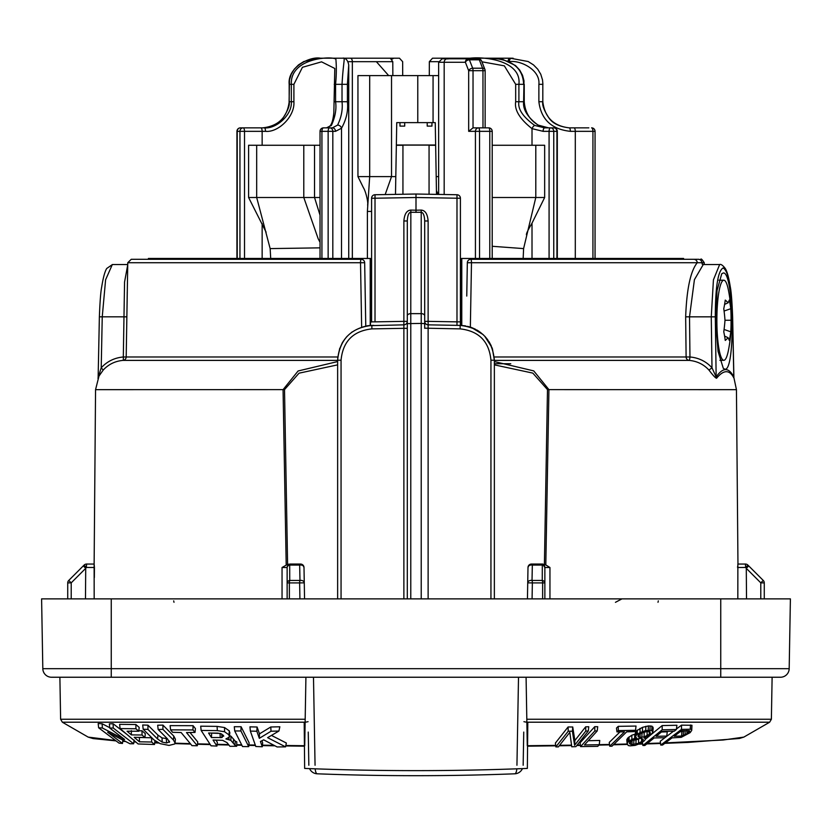 <?xml version="1.0" encoding="UTF-8"?>
<svg xmlns="http://www.w3.org/2000/svg" width="832" height="832" viewBox="0 0 832 832"><rect width="100%" height="100%" fill="white"/><g stroke="black" fill="none" stroke-linecap="round" stroke-linejoin="round"><path stroke-width="1.25" d="M436.509 194.386L435.646 145.278L429.062 145.278M395.491 194.386L396.75 122.626L399.974 122.626L399.974 126.11L404.706 126.11L404.706 122.626L427.211 122.626L427.211 126.11L431.943 126.11L431.943 122.626L435.25 122.626L435.646 145.018L396.354 145.018M402.938 145.278L402.938 194.251L402.938 145.278L396.354 145.278M402.938 145.09L429.062 145.09L429.062 194.251M431.943 122.626L427.211 122.626M404.706 122.626L399.974 122.626M370.479 325.458L370.406 258.461L148.398 258.461L148.418 259.303M461.521 325.458L461.594 258.461L683.602 258.461M461.781 258.461L461.77 325.468M370.23 325.468L370.219 258.461M431.943 126.11L427.211 126.11M404.706 126.11L399.974 126.11M449.166 58.791L452.473 58.198L432.526 58.198L490.391 58.198C511.898 59.186 522.974 67.902 523.63 84.323L518.908 84.323C521.851 59.821 481.26 55.442 465.868 58.864M429.302 75.608L429.343 61.682L432.526 58.198M392.85 75.608L392.787 61.682L352.342 61.682A3.484 1.997 -90 0 0 350.345 58.198L342.638 58.198C345.654 57.45 343.533 58.833 342.025 84.323L335.577 84.323C336.44 75.317 336.565 67.122 335.92 59.738C337.813 55.89 289.89 55.838 291.335 84.323L291.335 101.733C292.344 115.024 276.006 129.106 264.368 127.858L240.427 127.858A3.484 3.203 90 0 0 237.224 131.331L237.224 258.461M346.819 58.198L390.333 58.198L392.787 61.682M458.11 58.198L457.142 58.198M402.698 75.608L402.657 61.682L399.474 58.198L320.507 58.198C309.847 56.108 287.414 67.34 289.182 84.323L293.904 84.323L293.904 101.733C294.986 116.782 277.95 132.766 265.502 131.331A3.484 1.134 -90 0 0 264.368 127.858L260.78 127.858A3.484 1.362 -90 0 1 262.142 131.331L239.949 131.331A3.484 3.203 -90 0 1 243.152 127.858A3.484 1.362 90 0 1 244.514 131.331L244.514 258.461M549.078 258.461L549.078 131.331A3.484 1.581 -90 0 1 550.659 127.858A3.484 3.099 90 0 1 553.758 131.331L543.109 131.331L532.012 128.648C519.73 118.914 514.28 109.938 515.674 101.733L515.674 84.323L504.338 65.842L481.926 61.797M371.592 284.575L370.406 284.575M492.211 258.461L492.211 131.331L479.534 131.331A3.484 0.905 -90 0 0 478.629 127.858L473.034 127.858L468.676 131.331L468.676 70.678L465.379 62.275A3.484 3.203 -90 0 1 468.582 58.791L442.125 58.791L438.641 62.275L444.174 62.275A3.484 3.203 -90 0 1 447.377 58.791L448.604 58.791M444.174 194.522L444.174 62.275L465.379 62.275A3.484 2.267 -21.4 0 1 469.394 59.81A3.484 1.144 90 0 0 468.582 58.791L478.369 58.791A3.484 1.31 90 0 1 479.294 59.81L482.581 68.214L472.69 68.214L469.394 59.81L479.294 59.81A3.484 2.267 158.7 0 1 481.614 61.006A3.484 3.484 0 0 0 478.369 58.791L464.818 58.791M452.566 58.791L456.997 58.791M485.139 70.678A3.484 3.484 0 0 0 484.9 69.41A3.484 2.267 158.7 0 0 482.581 68.214A3.484 1.31 90 0 1 482.966 70.678L485.139 70.678L485.139 127.858M473.034 127.858L473.034 70.678A3.484 1.154 -90 0 0 472.69 68.214A3.484 2.267 158.6 0 0 468.676 70.678L482.966 70.678L482.986 127.858M461.594 284.575L460.408 284.575M460.408 316.285L461.573 318.458M479.534 258.461L479.534 131.331L475.426 131.331A3.484 3.203 -90 0 1 478.629 127.858L473.242 127.858M489.778 258.461L489.778 131.331A3.484 1.05 -90 0 0 488.727 127.858L478.629 127.858M556.93 258.461L556.93 131.331A3.484 3.099 -90 0 0 553.821 127.858L544.69 127.858L553.821 127.858A3.484 3.484 0 0 1 557.305 131.331L553.758 131.331L553.758 258.461M542.818 84.323L542.818 101.733C544.731 117.354 553.55 126.058 569.254 127.858L588.848 127.858M571.22 127.858L573.934 127.858A3.484 1.362 90 0 1 575.297 131.331L592.935 131.331A3.484 1.362 -90 0 0 591.573 127.858A3.484 3.484 0 0 1 595.057 131.331L592.935 131.331L592.935 258.461M289.182 84.323L289.182 101.733C287.269 117.354 278.45 126.058 262.746 127.858L240.427 127.858A3.484 3.484 0 0 0 236.943 131.331L236.943 258.461M293.904 101.733L289.089 101.733C290.077 104.811 288.049 110.261 282.994 118.061C279.334 123.438 272.584 126.703 262.746 127.858L264.368 127.858M328.141 258.461L328.141 131.331A3.484 1.581 -90 0 1 329.722 127.858A3.484 3.099 90 0 1 332.821 131.331L320.029 131.331A3.484 3.484 0 0 1 323.513 127.858L326.55 127.858L331.365 125.476C335.254 116.886 336.658 108.971 335.577 101.733L342.025 101.733C342.878 109.47 341.39 117.27 337.574 125.112L332.394 127.858L323.513 127.858A3.484 1.581 90 0 0 321.932 131.331L321.932 258.461M543.109 131.331A3.484 1.581 -90 0 1 544.69 127.858L534.778 125.476C522.912 116.886 517.618 108.971 518.908 101.733L518.908 84.323L515.674 84.323M515.674 101.733L523.63 101.733C522.777 109.47 527.582 117.27 538.065 125.112L548.569 127.858L538.45 125.185A3.484 1.414 119.1 0 0 538.065 125.112M326.55 127.858L329.742 126.183C331.739 124.457 333.102 119.974 333.84 112.715L334.797 68.474L321.558 61.838L302.432 67.298L293.904 84.323M348.733 64.917L347.412 84.323L347.412 101.733C348.39 110.51 346.424 119.34 341.515 128.232L335.504 131.331A3.484 3.099 -90 0 0 332.394 127.858M373.61 58.198L342.638 58.198C345.821 57.97 347.849 60.247 348.733 65.01L348.733 258.461M390.333 58.198L350.345 58.198M399.474 58.198L371.81 58.198M393.775 58.198L391.997 59.166M489.362 58.198L511.493 58.198A3.484 2.111 90 0 0 509.392 61.672C519.823 59.873 540.53 69.607 538.876 84.323L538.876 101.733C541.081 119.434 551.574 129.303 570.357 131.331L575.297 131.331L575.297 258.461M485.181 58.198L513.126 58.219M538.876 101.733L542.911 101.733C541.923 104.811 543.951 110.261 549.006 118.061C552.666 123.438 559.416 126.703 569.254 127.858A3.484 1.102 90 0 1 570.357 131.331M376.376 61.682L388.679 75.608M370.406 281.091L371.592 281.091M270.702 258.461L270.15 248.602L256.682 197.506L256.682 145.267L303.784 145.267L303.784 197.506L248.602 197.506L248.602 145.267L256.682 145.267M320.029 247.853L270.15 248.602M320.029 242.258L318.23 238.878L303.784 197.506L320.029 197.506M266.126 232.211L248.602 197.506M320.029 215.197L314.538 197.506L314.538 145.267L303.784 145.267M314.538 145.267L320.029 145.267M523.162 258.461L523.598 248.602L492.211 246.282M523.598 248.602L535.798 197.506L535.798 145.267L492.211 145.267M526.448 234.832C526.178 233.73 528.008 229.902 531.918 223.35L544.658 197.506L544.658 145.267L535.798 145.267M433.066 122.626L433.066 75.608L438.641 75.608M367.39 258.461L367.39 211.442L369.689 176.613L369.689 75.608L433.066 75.608M438.121 194.418L436.436 190.528M367.578 205.036C368.493 202.821 365.716 191.11 363.397 187.678L357.947 176.613L357.947 75.608L369.689 75.608M371.592 322.036L371.592 198.224A3.484 3.484 0 0 1 375.014 194.74L416 194.022L416 197.506L456.986 198.224L456.986 325.343L456.986 321.859L460.408 321.859L460.408 325.406L460.408 198.224A3.484 3.484 0 0 0 456.986 194.74L416 194.022L456.986 194.74L456.986 198.224L460.408 198.224M456.986 321.859L428.126 321.36L428.126 220.979C427.534 213.97 425.214 210.34 421.158 210.09L421.221 212.285L410.779 212.285C408.751 212.462 407.597 215.363 407.295 220.979L407.295 315.838L407.295 220.979L403.874 220.979L403.874 321.36L407.295 321.36A3.484 3.484 180 0 1 403.874 324.844L403.874 328.328L407.295 328.328L407.295 598.874L407.295 315.838A3.484 2.194 0 0 1 410.779 313.643L410.842 210.09C406.796 210.33 404.477 213.959 403.874 220.979M421.158 210.09L416 210.205L416 194.022M457.444 325.354L428.126 324.844L428.126 321.36L424.705 321.36A3.484 3.484 0 0 0 428.126 324.844L460.138 325.406C480.979 327.746 492.388 339.352 494.364 360.225L492.357 348.566M428.126 220.979L424.705 220.979L424.705 315.838L424.705 220.979C424.414 215.363 423.249 212.472 421.221 212.285L421.221 313.643L410.779 313.643L410.779 598.874M428.126 598.874L428.126 324.844A3.484 3.484 0 0 1 424.705 321.36M464.828 325.801L460.138 325.406L460.138 328.879L424.705 328.172M491.223 345.769L488.935 341.546M487.729 339.768L485.014 336.471M483.101 334.578L471.474 327.506M471.006 327.34L469.425 326.83M371.592 321.859L375.014 321.859L375.014 198.224L371.592 198.224A3.484 3.484 0 0 1 375.014 194.74L375.014 198.224L416 197.506M337.636 598.874L337.636 360.225C339.102 341.234 349.149 329.732 367.765 325.718L403.874 324.844A3.484 3.484 0 0 0 407.295 321.36M410.842 210.09L416 210.205L416 212.399M424.705 323.648L424.705 321.599L424.705 323.648L421.221 323.409L421.221 313.643A3.484 2.194 180 0 1 424.705 315.838L424.705 328.328M424.705 326.518L424.705 324.844L424.705 326.518M465.837 325.967L460.148 325.406C480.979 327.746 492.378 339.352 494.364 360.225L494.364 598.874M341.058 598.874L341.058 360.225L337.636 360.225C339.612 339.352 351.021 327.746 371.862 325.406L371.862 328.879L403.874 328.328L403.874 598.874M407.295 321.599L407.295 322.795L407.295 321.599M407.295 324.844L407.295 326.518L407.295 324.844M308.838 765.253L308.256 732.077M516.838 768.83A8.705 2.475 87.8 0 1 514.8 773.802A8.705 8.705 0 0 0 522.423 768.622M523.162 765.253L523.744 732.077M516.942 765.253L518.513 677.238M315.058 765.253L313.487 677.238M305.136 722.27L308.079 721.687M523.921 721.687L526.864 722.27M527.8 722.467L527.353 768.425C453.118 771.368 378.882 771.368 304.647 768.425L304.2 722.467M94.338 577.606L94.422 567.507L86.33 567.466L86.58 564.054A3.484 3.484 0 0 0 84.115 565.074L68.744 580.445A3.484 3.484 0 0 0 67.725 582.91L71.209 582.847L68.744 580.445L84.115 565.074L86.33 567.466L85.717 568.329L85.478 598.874M71.209 598.874L71.209 582.847L85.717 568.329L83.294 565.885M67.725 582.91A3.484 3.484 0 0 1 68.744 580.445A3.484 3.484 0 0 0 67.725 582.91L67.725 598.874M66.123 598.874L65.031 598.874M789.183 668.689A8.705 8.705 0 0 1 780.478 677.238A8.705 8.705 0 0 0 789.183 668.689A8.705 8.705 0 0 1 780.478 677.238L51.522 677.238A8.705 8.705 0 0 1 42.817 668.689L41.6 598.874L790.4 598.874L789.183 668.689L111.259 668.689L111.259 598.874M767.021 598.874L765.461 598.874M763.433 598.874L764.837 598.874M66.924 598.874L65.926 598.874M64.823 598.874L76.305 598.874M79.3 598.874L82.316 598.874M141.648 598.874L144.622 598.874M147.794 598.874L150.977 598.874M153.951 598.874L156.416 598.874M193.461 598.874L197.028 598.874L193.461 598.874M173.68 598.874L163.03 598.874M304.647 598.874L303.68 598.874M553.571 598.874L661.617 598.874M664.362 598.874L671.07 598.874M661.762 598.874L669.022 598.874M670.207 598.874L671.133 598.874M669.864 598.874L678.059 598.874M669.198 598.874L668.106 598.874M634.972 598.874L661.846 598.874M666.494 598.874L669.458 598.874M681.034 598.874L684.206 598.874M687.388 598.874L690.248 598.874M763.246 598.874L766.074 598.874L764.275 598.874L764.275 582.91L764.275 598.863M772.99 677.238L720.741 677.238L772.99 677.238M299.926 598.874L299.634 582.91L304.273 582.847A3.484 2.538 179 0 0 299.978 580.445A3.484 1.154 90 0 0 299.634 582.91L289.37 582.91A3.484 1.248 -90 0 1 289.734 580.445L289.692 565.074L299.666 565.074L299.978 580.445L289.734 580.445A3.484 2.548 180 0 0 287.134 582.91L287.134 567.528A3.484 2.558 0 0 1 289.692 565.074A3.484 1.31 -90 0 1 290.618 564.054L300.518 564.054A3.484 1.206 90 0 0 299.666 565.074A3.484 2.548 -1 0 1 304.002 567.476L304.554 598.874L304.002 567.476A3.484 3.484 0 0 0 300.518 564.054L302.962 565.053L304.002 567.476M287.82 565.458A3.484 3.484 0 0 0 287.134 567.528A3.484 3.484 -90 0 1 290.618 564.054L290.607 564.054A3.484 3.484 0 0 0 287.134 567.528A3.484 3.484 -90 0 1 290.618 564.054L290.077 564.054M287.134 598.874L287.134 582.91L289.37 582.91L289.37 598.874M287.134 567.528L282.048 567.507L287.591 564.325L290.618 564.054M337.636 361.566L298.106 370.978L283.067 389.657L286.198 564.938M542.246 564.054L545.802 564.938L548.933 389.657L533.749 370.906L494.364 361.566M545.802 564.938L549.952 567.507L549.952 598.874M615.441 602.326L621.951 598.874M737.828 598.874L737.87 564.054L745.42 564.054A3.484 3.484 0 0 1 747.885 565.074A3.484 3.484 0 0 0 745.42 564.054L745.67 567.466L737.578 567.507L737.662 566.28M86.33 567.466L94.422 567.507L94.13 564.054L94.172 598.874M337.636 364.863L299.042 373.183L284.513 389.626L95.555 389.657L94.13 564.054L86.58 564.054A3.484 3.484 0 0 0 84.115 565.074A3.484 3.484 0 0 1 86.58 564.054M742.57 564.054L740.324 564.054M89.326 564.054L91.894 564.054M543.182 564.554A3.484 3.484 90 0 1 544.866 567.528A3.484 3.484 0 0 0 541.382 564.054A3.484 1.31 90 0 1 542.308 565.074L542.266 580.445L532.022 580.445L532.334 565.074A3.484 1.206 -90 0 0 531.482 564.054A3.484 3.484 0 0 0 527.998 567.476L527.446 598.874L527.727 582.847L532.366 582.91A3.484 1.154 -90 0 0 532.022 580.445A3.484 2.538 -179 0 0 527.727 582.847L527.998 567.476L529.038 565.053L531.482 564.054L542.849 564.054M763.256 580.445L760.791 582.847L764.275 582.91A3.484 3.484 0 0 0 763.256 580.445L747.885 565.074A3.484 3.484 0 0 0 745.42 564.054M746.522 598.874L746.283 568.329L748.738 565.926M760.791 598.874L760.791 582.847L746.283 568.329L745.67 567.466L747.885 565.074M745.67 567.466L737.578 567.507M527.998 567.476A3.484 2.548 1 0 1 532.334 565.074L542.308 565.074A3.484 2.558 -0 0 1 544.866 567.528L544.866 568.246M544.866 598.874L544.866 582.91A3.484 2.548 180 0 0 542.266 580.445A3.484 1.248 90 0 1 542.63 582.91L544.866 582.91L544.866 567.528L549.952 567.507M542.63 598.874L542.63 582.91L532.366 582.91L532.074 598.874M526.084 677.248L526.864 722.207L526.084 677.238M665.392 742.903L723.102 740.022L743.839 737.1L769.642 722.207L526.864 722.207L527.28 745.722M527.561 745.711L555.682 745.368M559.593 745.316L571.532 745.139M577.179 745.046L580.382 744.983M599.269 744.64L609.513 744.432M613.881 744.328L627.182 744.016M639.87 743.683L642.647 743.61M647.327 743.475L660.494 743.059M116.054 740.896L93.101 738.566L88.161 737.1L115.513 740.501M122.762 740.948L124.727 741.062M133.9 741.551L135.387 741.624M154.731 742.466L157.768 742.581M175.032 743.174L190.31 743.631M197.527 743.829L209.976 744.141M217.11 744.307L228.384 744.546M236.881 744.723L241.654 744.806M248.882 744.942L255.289 745.046M262.444 745.17L274.05 745.337M285.834 745.493L304.439 745.711M304.72 745.722L305.916 677.238L305.136 722.207L62.358 722.207L60.622 719.254L59.883 677.238M122.907 739.617L122.481 743.444L119.049 743.142L98.634 727.792L98.176 723.549L102.138 723.757L109.762 727.709M109.346 723.85L113.131 723.757L113.235 728L109.803 728.083L109.346 723.85M126.901 734.396L113.131 723.757M153.41 739.357L151.611 737.786L139.287 737.474M120.089 728.582L119.631 724.339L135.886 724.516L135.928 728.759L138.778 731.245L127.088 731.203L131.362 734.885L142.043 735.01L144.893 737.495L134.212 737.329L139.443 741.801L151.653 742.019L154.502 744.505L138.143 743.964L120.089 728.582L135.928 728.759M138.778 731.245L139.204 727.418L135.886 724.516M138.83 730.798L142.002 730.766L142.043 735.01M144.893 737.495L145.319 733.658L142.002 730.766M169.322 741.104L169.416 742.29L167.502 738.878L158.153 729.466L157.695 725.234L162.937 725.109L173.753 736.06L173.462 740.033L175.053 743.028L174.647 744.006L169.01 745.42L160.222 743.673L153.982 739.908L143.177 729.238L142.719 724.994L147.961 725.171L147.94 729.404L157.622 739.045L162.136 742.102L166.587 742.966L169.572 741.822M167.326 738.702L162.063 737.911L157.914 735.082L147.961 725.171M173.753 736.06L175.396 739.149L175.053 743.028M197.309 745.753L186.472 732.566L195.01 732.43L195.426 728.603L193.066 725.691L170.123 725.618L170.57 729.862L172.609 732.306L181.137 732.534L191.974 745.638L197.309 745.753L197.735 741.926L190.018 732.534M215.946 740.095L217.339 742.258L216.923 746.075L211.058 745.815L201.136 730.423L200.699 726.18L217.1 726.388L224.557 727.553L229.341 730.912L229.674 733.221M228.914 735.322L230.974 736.195L235.248 741.156L236.787 741.884L236.714 746.252L229.934 746.314L227.032 742.633L222.654 740.345L213.034 740.022L216.923 746.075M236.714 746.252L236.787 741.884M234.718 730.964L234.291 726.721L241.093 726.721L240.895 730.954L248.706 746.637L242.528 746.554L234.718 730.964L240.895 730.954M248.706 746.637L249.111 742.81L241.093 726.721M250.359 731.089L249.954 726.856L257.078 727.002L256.838 731.234L259.324 738.327L271.024 731.234L278.897 731.047L267.613 737.662L285.563 746.855L277.129 746.959L263.692 739.846L260.426 741.489L262.278 746.751L255.809 746.512L250.359 731.089L256.838 731.234M278.897 731.047L279.854 726.783L270.774 726.991L259.48 733.855L257.078 727.002M271.502 735.446L286.343 743.018L285.563 746.855M262.278 746.751L262.673 742.934L261.903 740.75M555.87 746.886L555.402 743.049L568.09 726.97L572.738 726.991L574.86 740.511L585.655 726.835L588.754 726.742L588.276 730.985L575.91 746.647L571.75 746.772L569.826 732.337L558.345 746.907L555.87 746.886L568.235 731.203L572.395 731.234L574.6 745.254L585.801 731.058L588.276 730.985M580.58 746.606L580.112 742.768L594.745 726.69L597.709 726.7L597.22 730.933L584.449 744.962L599.258 744.702L597.761 746.346L580.58 746.606L594.849 730.922L597.22 730.933M588.318 740.719L599.758 740.459L599.258 744.702M616.959 731.89L616.481 728.062L618.238 726.346L636.022 726.055L635.523 730.309L634.182 731.609L626.694 731.827L611.978 746.19L609.731 746.231L624.458 731.858L616.959 731.89L618.301 730.59L635.523 730.309M620.017 731.89L609.253 742.404L609.731 746.231M661.419 732.014L667.264 731.827L666.754 736.07L664.726 737.714L654.108 737.963L644.842 745.493L642.886 745.493L662.168 729.82L676.385 729.508L674.357 731.151L662.106 731.463L656.126 736.32L666.754 736.07M645.434 739.201L662.189 725.577L676.894 725.265L676.385 729.508M676.447 728.988L681.522 725.15L681.47 729.383L660.743 745.066L660.265 741.229L673.535 731.193M681.522 725.15L691.954 725.275L691.725 730.413L690.144 732.628L681.231 737.329L672.038 737.87L662.542 745.056L660.743 745.066M627.827 737.953L628.129 741.946L627.12 743.59L626.777 739.669L627.827 737.953L631.81 735.218L635.991 733.845M636.022 731.11L636.324 735.093L640.089 732.524L645.705 730.527L651.664 730.413L652.808 732.285L653.182 728.125L651.986 726.19L648.419 725.93L642.481 727.345L636.022 731.11L635.346 732.482L635.835 737.37L636.574 737.87L631.873 739.378L628.129 741.946M211.453 733.075L220.21 733.46M679.942 731.89L685.246 730.631M650.094 732.025L650.25 733.845L649.927 731.754L646.672 731.474L639.174 734.053L637.946 735.966L638.57 737.027L640.006 737.36L640.286 733.117L647.421 731.463M642.803 739.003L642.938 740.657L643.188 739.253L640.744 738.286L634.046 739.43L629.678 742.061L629.429 743.517L630.458 744.214L631.873 744.546L632.143 740.303L636.054 739.887L640.318 738.296M122.481 743.444L107.65 732.222L129.99 743.766L133.65 743.766L113.235 728M102.138 723.757L102.357 727.99L124.592 739.461L109.803 728.083M98.634 727.792L102.357 727.99M134.077 739.939L133.65 743.766M173.462 740.033L162.916 729.352L158.153 729.466M143.177 729.238L147.94 729.404M195.01 732.43L192.972 729.934L170.57 729.862M201.136 730.423L217.318 730.621L224.546 731.744L229.008 734.885L229.33 737.1L225.888 738.92L230.818 740.324L234.967 745.191L236.579 746.034M229.861 732.586L229.33 737.1M208.572 733.023L217.672 733.117L220.896 733.678L223.402 735.394L221.967 737.547L211.474 737.568L208.572 733.023M223.714 736.195L223.402 735.394M681.47 729.383L690.217 729.238L691.59 729.498L691.725 730.413M681.606 736.06L686.993 733.741L689.655 730.85L681.543 730.683L674.211 736.226L681.606 736.06L681.855 731.827M627.12 743.59L628.264 745.545L630.022 745.857L635.097 745.41L640.713 743.319L644.488 740.698L645.486 739.118L644.186 737.724L650.728 734.822L652.808 732.285M636.324 735.093L635.69 736.393M650.25 733.845L644.082 736.913L640.006 737.36M642.938 740.657L638.57 743.33L631.873 744.546M139.402 737.578L139.443 741.801M151.611 737.786L151.653 742.019M154.929 740.678L154.502 744.505M131.321 730.652L131.362 734.885M157.914 735.082L157.622 739.045M162.063 737.911L162.136 742.102M162.937 725.109L162.916 729.352M193.066 725.691L192.972 729.934M211.63 733.346L211.474 737.568M228.935 737.578L228.956 739.534M230.974 736.195L230.818 740.324M235.248 741.156L234.967 745.191M259.48 733.855L259.324 738.327M270.774 726.991L271.024 731.234M574.86 740.511L574.6 745.254M585.655 726.835L585.801 731.058M568.09 726.97L568.235 731.203M572.738 726.991L572.395 731.234M594.745 726.69L594.849 730.922M618.238 726.346L618.301 730.59M662.189 725.577L662.168 729.82M642.398 741.666L642.886 745.493M685.09 730.725L685.131 734.864M683.426 731.442L683.311 735.644M686.816 729.685L686.993 733.741M688.293 730.548L688.428 732.649M689.416 730.746L689.489 731.567M690.529 725.005L690.217 729.238M691.954 725.275L691.59 729.498M642.044 733.086L641.836 737.318M644.186 732.701L644.082 736.913M647.109 731.619L647.13 735.79M649.147 730.569L649.334 734.646M638.789 734.396L638.57 737.027M630.687 741.156L630.458 744.214M633.901 740.272L633.693 744.505M636.054 739.887L635.918 744.11M638.581 739.149L638.57 743.33M641.451 737.734L641.628 741.822M628.992 736.934L629.2 741M631.81 735.218L631.873 739.378M634.733 734.188L634.66 738.4M637.187 730.08L637.395 734.157M639.995 728.374L640.089 732.524M642.481 727.345L642.45 731.536M645.84 726.305L645.705 730.527M648.419 725.93L648.201 730.174M650.177 725.899L649.906 730.142M651.986 726.19L651.664 730.413M653.026 727.147L652.662 731.349M644.977 737.495L644.925 738.192M645.653 737.298L645.486 739.118M284.513 389.626L287.591 564.325M544.409 564.325L547.487 389.626L532.823 373.11L494.364 364.863M494.364 360.391L689.104 360.391C697.07 361.13 703.685 364.354 708.968 370.074C712.91 375.284 715.437 378.009 716.56 378.269C723.778 369.522 729.602 369.522 734.022 378.269L734.042 378.248A3.484 3.193 154.9 0 1 733.793 376.958L733.793 376.906M95.555 389.657L98.987 376.074L103.199 370.074C108.493 364.343 115.086 361.119 122.97 360.391A3.484 3.484 90 0 0 126.194 356.98L127.764 262.725L131.248 259.303L138.154 259.303L133.588 259.303M337.636 360.391L122.97 360.391A3.484 0.603 85.6 0 0 123.313 356.98L124.561 282.027L127.722 264.898M103.199 370.074L101.213 367.796C107.151 361.39 114.514 357.781 123.313 356.98L337.792 356.98M127.733 264.534L112.33 264.534L105.602 279.791L102.242 316.836L101.213 367.796L97.947 378.279M361.65 327.111L360.516 262.725A3.484 0.666 -90 0 1 361.182 259.303L131.248 259.303M702.551 264.389L701.865 262.725L697.247 262.725C690.56 270.982 686.691 289.016 685.662 316.836L686.109 356.98L689.957 356.98C698.776 357.802 706.129 361.4 711.994 367.796L716.154 376.958C722.925 367.182 728.811 367.182 733.793 376.958L732.628 316.826C732.046 301.642 731.276 291.689 730.309 286.988C728.811 277.576 727.137 271.409 725.265 268.476C722.79 265.262 720.897 263.952 719.586 264.534M704.267 264.534L704.236 262.725L701.865 262.725A3.484 3.453 -90 0 0 698.412 259.303L693.846 259.303A3.484 3.401 -90 0 1 697.247 262.725L471.484 262.725L470.35 327.111M365.768 326.04L364.666 262.725A3.484 3.484 0 0 0 361.182 259.303M365.186 292.406L365.726 323.575M698.412 259.303L470.818 259.303A3.484 3.484 0 0 0 467.334 262.725L466.752 296.067M467.334 262.725L471.484 262.725A3.484 0.666 -90 0 0 470.818 259.303M702.114 264.108L703.258 264.534L694.418 279.677L689.52 316.836L689.957 356.98A3.484 0.603 94.4 0 1 689.104 360.391A3.484 3.245 90 0 1 686.109 356.98L494.208 356.98M716.56 378.269A3.484 3.203 23.5 0 1 716.154 376.958L715.302 316.836C715.374 287.092 717.974 270.806 723.102 267.956C728.333 270.806 731.494 287.102 732.576 316.836M708.968 370.074L711.994 367.796L711.266 316.836L713.43 279.843L719.649 264.534M723.185 273.021C733.907 270.39 735.644 371.8 724.838 369.169L723.33 368.389L718.058 351.395L715.666 320.954L717.049 290.545L721.75 273.749L723.185 273.021M51.522 677.238A8.705 8.705 0 0 1 42.817 668.689L111.259 668.689L111.259 677.238M718.931 280.207L723.83 280.207A40.05 6.958 90 0 0 716.872 320.258A40.05 6.958 90 0 0 723.83 360.308L719.867 360.308M723.83 280.207A40.05 6.958 -90 0 1 728.458 290.326A156.146 156.146 0 0 1 728.458 350.189A40.05 6.958 -90 0 1 723.83 360.308M728.021 337.667A149.011 45.157 -158.3 0 1 725.254 340.423A141.523 68.91 -132.6 0 0 723.767 331.802A149.011 119.569 -66.6 0 0 724.994 320.258A149.011 119.569 -113.4 0 0 723.767 308.714A141.523 68.91 -47.4 0 0 725.254 300.092A149.011 45.157 -21.7 0 1 728.021 302.838A149.011 24.461 -26.2 0 0 729.269 300.092A141.523 95.878 -36.5 0 1 730.766 308.714A149.011 140.265 -134.6 0 1 731.037 320.258A149.011 140.265 -45.4 0 1 730.766 331.802A141.523 95.878 -143.5 0 1 729.269 340.423A149.011 24.461 -153.8 0 0 728.021 337.667L724.599 336.107M728.021 302.838L724.599 304.408M730.766 308.714L724.069 311.033M731.037 320.258L724.994 320.258M730.766 331.802L724.069 329.472M429.343 61.682L438.693 61.682M532.012 258.461L532.012 223.236M532.012 145.267L532.012 128.648A3.484 1.435 -63 0 1 534.778 125.476M490.391 58.198L502.746 59.415L515.486 65.53L519.678 70.054L522.527 75.275L523.994 80.798L523.63 101.733L524.243 101.733C525.086 112.445 529.828 120.266 538.45 125.185M347.412 84.323L342.025 84.323L342.025 101.733L347.412 101.733M334.235 101.733L335.577 101.733L335.577 84.323L334.235 84.323M475.426 258.461L475.426 131.331L468.676 131.331M239.949 258.461L239.949 131.331L236.943 131.331M265.502 131.331L262.142 131.331L262.142 145.267M262.142 223.642L262.142 258.461M329.732 126.194A3.484 2.829 45 0 1 331.365 125.476M335.504 131.331L332.821 131.331L332.821 258.461M341.515 258.461L341.515 128.232A3.484 2.777 -137.5 0 0 337.574 125.112M538.876 84.323L542.911 84.323L542.526 79.955L540.769 74.266L537.732 69.202L533.489 64.886L528.143 61.516L510.234 58.198A3.484 2.174 90 0 0 508.092 61.1M352.342 258.461L352.342 61.682L348.223 61.682M544.658 197.506L492.211 197.506M417.778 122.626L417.778 75.608M436.197 176.613L438.641 176.613M385.174 194.563L391.529 176.613L391.529 75.608M357.947 176.613L395.803 176.613M367.39 211.442L371.592 211.442M460.138 328.879C478.889 330.99 489.154 341.442 490.942 360.225L490.942 598.874M492.419 348.754L494.364 360.225L490.942 360.225M403.874 324.844L403.874 321.36L375.014 321.859M341.058 360.225C342.846 341.442 353.111 330.99 371.862 328.879M407.295 323.648L421.221 323.409L421.221 598.874M315.162 768.83A8.705 2.475 92.2 0 0 317.2 773.802C383.063 776.318 448.937 776.318 514.8 773.802M734.001 378.134L736.445 389.657L547.487 389.626M282.048 598.874L282.048 567.507M305.188 719.254L60.622 719.254M769.642 722.207L771.378 719.254L526.812 719.254M166.306 738.733L166.587 742.966M220.043 733.47L220.262 737.703M221.738 734.022L221.967 737.547M217.1 726.388L217.318 730.621M224.557 727.553L224.546 731.744M229.341 730.912L229.008 734.885M233.584 739.045L233.262 743.028M126.88 316.836L99.372 316.826C99.954 301.642 100.724 291.689 101.691 286.988C103.189 277.576 104.863 271.409 106.735 268.476L112.414 264.534M364.666 262.725L127.764 262.725M685.662 316.836L715.302 316.836M510.754 363.73L494.364 363.73M720.741 677.238L720.741 598.874M452.473 58.198L447.606 58.968M524.243 84.323L524.243 101.733M438.641 194.418L438.641 62.275M492.211 131.331A3.484 3.484 0 0 0 488.727 127.858M557.305 131.331L557.305 258.461M262.746 127.858L260.78 127.858M320.029 131.331L320.029 258.461M289.089 101.733L289.474 79.955L291.231 74.266L294.268 69.202L298.511 64.886L303.857 61.516L318.874 58.219M595.057 131.331L595.057 258.461M569.254 127.858L573.934 127.858M484.9 69.41L481.614 61.006M460.408 325.406L460.408 321.87M424.705 326.04L424.705 324.137M424.705 322.639L424.705 321.682M459.722 325.395L458.006 325.364M367.765 325.718L371.852 325.406C351.021 327.746 339.622 339.352 337.636 360.225M373.797 325.364L371.956 325.395M492.014 347.641L484.609 336.055M483.673 335.119L480.012 332.051M479.107 331.417L476.736 329.94M475.478 329.264L471.723 327.6M471.661 327.569L467.542 326.331M407.295 321.693L407.295 322.65M407.295 324.158L407.295 326.061M309.577 768.622A8.705 8.705 0 0 0 317.2 773.802M352.175 331.916L351.447 332.457M347.142 336.315L346.247 337.293M343.502 340.881L341.983 343.366M339.758 348.265L337.709 357.916M305.958 598.874L301.132 598.874M736.445 389.657L737.963 564.054M202.55 598.874L210.548 598.874M160.42 598.874L163.977 598.874M174.002 602.295L173.68 600.891M172.546 598.874L161.491 598.874M279.635 598.874L280.831 598.874M82.243 598.874L78.728 598.874M75.442 598.874L66.196 598.874M141.69 598.874L145.257 598.874M153.067 598.874L156.364 598.874M765.627 598.874L756.215 598.874M675.542 598.874L678.631 598.874M681.481 598.874L682.375 598.874M686.41 598.874L690.165 598.874M68.255 598.874L66.841 598.874M64.917 598.874L64.314 598.874M544.866 567.528L542.963 564.429M657.998 602.295L658.32 600.891M668.97 598.874L670.498 598.874M552.146 598.874L541.382 598.874M543.681 564.918A3.484 3.484 0 0 0 541.382 564.054M527.457 598.874L530.785 598.874M304.45 746.179L285.75 745.95M274.934 745.805L262.402 745.618M255.455 745.503L248.841 745.389M241.883 745.264L236.829 745.17M228.727 745.004L217.069 744.754M210.267 744.588L197.475 744.266M190.684 744.078L174.907 743.6M158.694 743.028L154.679 742.872M135.886 742.05L133.858 741.946M125.57 741.499L122.72 741.333M743.839 737.1L739.378 738.483L687.918 742.425L664.81 743.34M660.546 743.486L646.776 743.922M642.699 744.037L638.799 744.151M627.245 744.453L613.423 744.786M609.565 744.869L598.905 745.098M580.445 745.441L576.815 745.503M571.594 745.586L559.229 745.774M555.745 745.826L527.55 746.179M88.161 737.1L62.358 722.207M771.378 719.254L772.117 677.238M127.015 307.861L127.244 292.053M99.372 316.826L98.145 377.187M733.897 377.905L732.628 316.826M703.258 264.534L719.67 264.534M704.236 262.725C702.198 259.532 701.043 258.388 700.752 259.303"/></g></svg>
